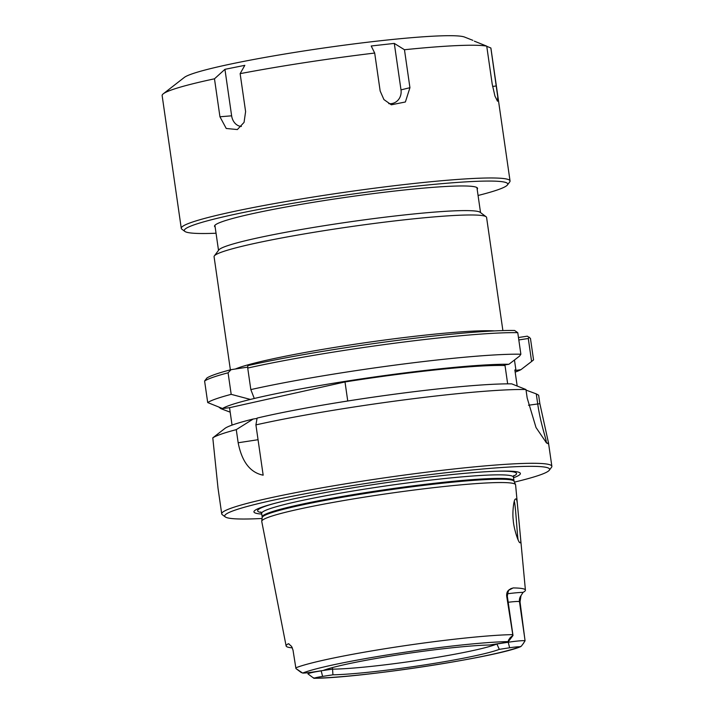 <?xml version="1.0" encoding="UTF-8"?>
<svg xmlns="http://www.w3.org/2000/svg" width="714" height="714" viewBox="0 0 714 714"><rect width="100%" height="100%" fill="white"/><g stroke="black" fill="none" stroke-linecap="round" stroke-linejoin="round"><path stroke-width="1.07" d="M230.381 369.852L214.075 256.71A137.659 10.255 -8.2 0 1 214.352 255.898L218.823 249.945A132.367 9.853 -8.2 0 1 348.173 222.09A132.367 9.853 -8.2 0 1 480.12 212.29L486.091 216.735A137.659 10.255 -8.2 0 1 486.582 217.44L502.888 330.582M231.086 369.665A164.131 12.218 171.8 0 0 206.935 377.983L204.597 381.017A166.781 12.424 -8.2 0 1 228.078 372.797L231.086 369.665L247.74 367.121M517.766 332.679L514.615 330.484A164.131 12.218 171.8 0 0 247.776 365.63L247.722 368.049A166.781 12.424 -8.2 0 1 517.766 332.679L520.872 354.224L519.56 356.099L508.912 364.274A153.001 11.397 171.8 0 0 254.282 398.483L250.4 399.429L231.184 394.342L228.078 372.797M214.352 255.898A137.659 10.255 -8.2 0 1 348.869 226.927A137.659 10.255 -8.2 0 1 486.091 216.735M204.597 381.017L207.703 402.562L222.509 408.515L229.533 407.703L232.041 425.107L229.551 407.694L345.005 381.954L347.745 401M507.663 383.855L505.021 365.532A145.602 10.844 171.8 0 0 345.005 381.954M514.276 501.46C515.499 503.263 517.141 534.572 518.105 539.766M513.214 519.899C513.714 528.762 518.578 542.988 519.899 542.676C520.747 543.283 520.961 541.721 520.551 537.99L517.552 505.807C517.097 500.157 516.329 497.979 515.231 499.264C513.777 499.675 512.224 512.563 513.214 519.899M517.552 505.807L515.597 484.877A128.234 9.55 171.8 0 0 515.544 484.654A128.234 9.55 171.8 0 0 387.309 493.677A128.234 9.55 171.8 0 0 261.743 521.229A128.234 9.55 171.8 0 0 261.743 521.461L265.635 541.292M292.374 647.857A121.871 9.077 -8.2 0 1 286.127 645.974A121.871 9.077 -8.2 0 1 288.224 643.832A23.187 1.723 171.8 0 0 288.902 643.805M295.819 667.831L295.953 668.572L302.656 673.079A9.951 0.741 171.8 0 0 312.884 672.053L323.21 670.473A93.07 6.935 171.8 0 1 399.501 654.649A93.07 6.935 171.8 0 1 489.581 645.001L499.907 643.421A9.951 0.741 171.8 0 0 508.368 641.591L508.466 640.226L510.224 637.629L512.911 635.362L512.786 634.621A120.586 8.979 171.8 0 0 395.163 647.143A120.586 8.979 171.8 0 0 295.819 667.831L293.017 650.151L291.598 646.42L288.545 643.742M512.786 634.621L506.645 595.895L507.217 596.145A15.253 1.133 -8.2 0 1 507.342 596.261L512.991 635.46A15.253 1.133 -8.2 0 1 512.964 635.549L508.368 641.591A114.24 8.506 -8.2 0 0 396.823 653.453A114.24 8.506 -8.2 0 0 302.656 673.079M510.787 588.684A23.187 1.723 171.8 0 0 513.17 587.925L508.734 590.219C507.288 591.165 506.592 593.057 506.645 595.895M513.17 587.925A122.933 9.157 -8.2 0 1 525.415 590.148A122.933 9.157 -8.2 0 1 523.067 592.361A23.187 1.723 171.8 0 0 507.386 593.78M508.207 602.268A15.253 1.133 -8.2 0 1 519.462 601.625L520.033 601.875L520.979 595.69L523.067 592.361M520.033 601.875L525.058 640.797L523.326 643.484M272.302 575.377L265.563 540.971M549.298 470.24L551.529 467.268A166.781 12.424 171.8 0 0 551.86 466.278A166.781 12.424 171.8 0 0 385.016 477.773A166.781 12.424 171.8 0 0 221.715 513.857A166.781 12.424 171.8 0 0 222.304 514.705L225.294 516.927A164.131 12.218 -8.2 0 1 385.417 480.584A164.131 12.218 -8.2 0 1 549.298 470.24A164.131 12.218 -8.2 0 1 514.455 482.111M539.864 403.678L538.642 395.199L536.276 393.896L537.704 403.821C540.891 426.392 548.138 443.894 545.791 442.091L548.004 443.715L548.397 442.412L539.864 403.678L528.494 405.231M525.959 389.523A166.781 12.424 171.8 0 0 255.915 424.892L257.111 418.083A153.001 11.397 171.8 0 1 511.733 383.873L525.959 389.523L527.182 398.01L536.018 427.525L546.647 443.117M255.915 424.892L263.163 475.185C250.221 472.614 241.894 461.806 238.164 442.76L236.272 429.641A166.781 12.424 171.8 0 0 212.79 437.861L225.329 428.114A153.001 11.397 171.8 0 1 253.22 419.02L257.04 418.44M218.038 488.358L212.79 437.861M247.722 368.049L250.828 389.594A166.781 12.424 -8.2 0 1 520.872 354.224M218.984 407.194L220.858 408.658L220.742 407.855M529.19 337.169L528.289 338.49L531.6 361.48L533.554 359.901L530.448 338.356L527.325 336.169L518.462 337.526M531.6 361.48L520.952 369.656L515.963 370.423L514.464 360.017M515.169 372.119A153.001 11.397 171.8 0 0 520.952 369.656M230.176 412.165L220.858 408.658M518.81 339.944L528.289 338.49M505.021 365.532L503.923 365.041L508.912 364.274M546.031 442.171L548.004 443.715M526.039 390.094L536.276 393.896M236.272 429.641L253.22 419.02M262.074 518.48A164.131 12.218 -8.2 0 1 225.294 516.927M261.752 514.071A134.589 10.023 -8.2 0 1 273.551 503.673A134.589 10.023 -8.2 0 1 499.256 471.151A134.589 10.023 -8.2 0 1 513.509 477.791M250.828 389.594L254.282 398.483M523.79 642.903L521.318 646.179L519.872 646.741A9.951 0.741 171.8 0 0 509.635 647.776L508.216 642.252L496.837 643.992A90.009 6.703 -8.2 0 1 421.885 659.772A90.009 6.703 -8.2 0 1 332.563 669.134L332.938 674.819A93.07 6.935 171.8 0 0 423.018 665.171A93.07 6.935 171.8 0 0 499.309 649.356L496.828 643.894M332.349 667.608L332.563 669.134L321.175 670.776M332.938 674.819L322.612 676.399A9.951 0.741 171.8 0 0 314.16 678.229L313.794 677.8L314.16 678.229A114.24 8.506 -8.2 0 0 425.696 666.367A114.24 8.506 -8.2 0 0 519.872 646.741L520.738 646.607C496.159 657.326 359.66 678.05 313.946 678.3M295.953 668.572L301.424 672.668L298.291 670.062M509.635 647.776L499.309 649.356M508.136 641.707L508.216 642.252A15.253 1.133 -8.2 0 1 525.058 640.797M308.109 674.007A15.253 1.133 -8.2 0 1 308.082 673.989A15.253 1.133 -8.2 0 1 308.029 673.909A15.253 1.133 -8.2 0 1 321.193 670.874L322.612 676.399M207.703 402.562A166.781 12.424 -8.2 0 1 231.184 394.342M250.4 399.429A153.001 11.397 171.8 0 0 222.509 408.515M515.963 370.423L514.856 369.932L517.159 385.872M224.937 69.329L244.831 65.331L240.136 73.649L245.607 111.607L244.054 122.38L237.36 129.555L226.231 128.466L219.948 116.775L214.477 78.808L224.937 69.329L231.631 115.811L219.948 116.775M241.403 126.432A12.638 10.103 87.5 0 1 231.631 115.811M394.298 43.411L404.463 49.73L409.934 87.688L405.382 101.986L391.317 104.797L383.927 99.576L380.16 91.017L374.689 53.05L371.209 45.982L394.298 43.411L401 89.884A12.638 11.576 -108 0 1 388.755 103.637M507.44 184.953L509.716 181.927A166.085 12.37 171.8 0 0 510.046 180.945A166.085 12.37 171.8 0 0 343.889 192.396A166.085 12.37 171.8 0 0 181.267 228.328A166.085 12.37 171.8 0 0 181.856 229.176L184.89 231.434A163.399 12.165 -8.2 0 1 344.3 195.252A163.399 12.165 -8.2 0 1 507.44 184.953A163.399 12.165 -8.2 0 1 478.068 195.475M510.046 180.945L490.92 48.204A166.085 12.37 171.8 0 0 490.857 47.981L497.747 96.845L497.488 101.21L494.945 96.069L492.205 84.1L486.734 46.142A166.085 12.37 171.8 0 0 404.463 49.73M374.689 53.05A166.085 12.37 171.8 0 0 240.136 73.649M214.477 78.808A166.085 12.37 171.8 0 0 163.292 93.802A166.085 12.37 171.8 0 0 162.14 95.587L181.267 228.328M486.734 46.142L474.346 41.153M486.761 46.321L490.857 47.981M472.891 40.35L464.564 37.066A142.791 10.63 171.8 0 0 323.094 48.097A142.791 10.63 171.8 0 0 184.274 77.46L163.292 93.802M216.039 233.228A163.399 12.165 -8.2 0 1 184.89 231.434M477.175 189.264A132.866 9.898 171.8 0 0 477.077 187.666A132.866 9.898 171.8 0 0 344.63 197.501A132.866 9.898 171.8 0 0 214.789 225.454A132.866 9.898 171.8 0 0 215.146 227.025M494.606 330.903A137.659 10.255 171.8 0 0 360.383 343.434A137.659 10.255 171.8 0 0 235.37 369.013M512.563 633.238L507.217 596.145A7.943 7.863 -65.9 0 1 508.734 590.219M508.466 640.226L510.224 637.629M524.808 638.718L519.462 601.625A7.943 7.863 114.1 0 1 520.979 595.69M238.164 442.76L258.049 439.717M513.812 475.462L513.411 477.122L514.098 481.29A127.288 9.478 171.8 0 0 386.809 490.25A127.288 9.478 171.8 0 0 262.172 517.596L261.743 521.229M513.928 480.683A127.181 9.469 171.8 0 0 386.693 489.447A127.181 9.469 171.8 0 0 262.172 516.963L262.172 517.596M513.411 477.122A127.181 9.469 171.8 0 0 386.185 485.886A127.181 9.469 171.8 0 0 261.654 513.402L262.172 516.963M513.464 476.184A130.796 9.737 171.8 0 0 497.604 471.195M275.149 503.245A130.796 9.737 171.8 0 0 261.342 512.518M401 89.884L409.934 87.688M492.58 86.448L496.328 85.948M480.54 212.602L476.925 187.559M218.511 250.364L214.905 225.321M525.415 590.148L520.604 538.57M286.127 645.974L272.159 574.636M551.86 466.278L548.423 442.412M221.715 513.857L217.984 487.974M313.83 678.264L308.082 673.989M511.117 588.479L509.716 589.496C508.761 589.345 507.966 591.603 507.342 596.261M308.029 673.909L307.85 672.722M514.098 481.29L515.544 484.654M261.654 513.402L260.806 511.92"/></g></svg>
